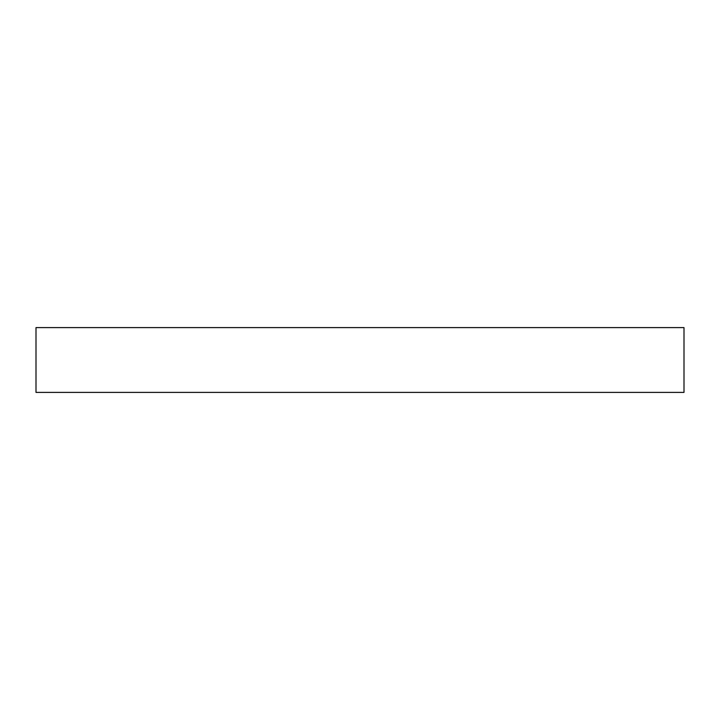 <?xml version="1.0" encoding="UTF-8"?>
<svg xmlns="http://www.w3.org/2000/svg" width="720" height="720" viewBox="0 0 720 720"><rect width="100%" height="100%" fill="white"/><g stroke="black" fill="none" stroke-linecap="round" stroke-linejoin="round"><path stroke-width="0.54" stroke-dasharray="3.6 2.7" d="M36 327.6L684 327.6M36 392.4L684 392.4"/><path stroke-width="1.08" d="M385.425 392.4L36 392.4L36 327.6L684 327.6L684 392.4L385.425 392.4"/></g></svg>
